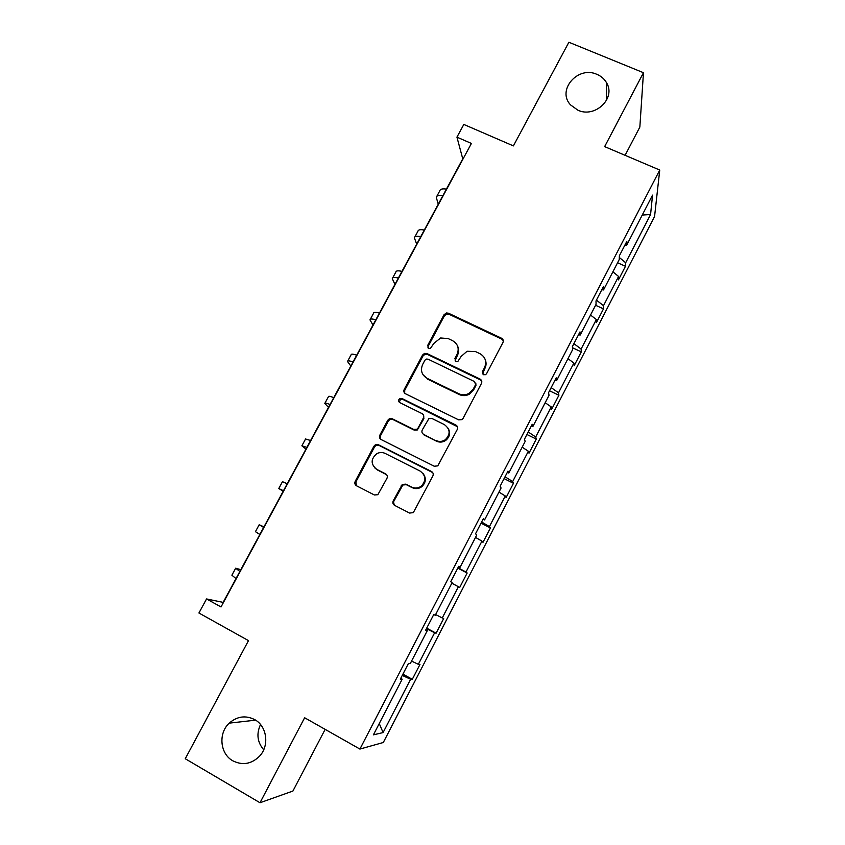 <?xml version="1.0" encoding="UTF-8"?>
<svg xmlns="http://www.w3.org/2000/svg" width="845" height="845" viewBox="0 0 845 845"><rect width="100%" height="100%" fill="white"/><g stroke="black" fill="none" stroke-linecap="round" stroke-linejoin="round"><path stroke-width="1.27" d="M254.683 719.602C245.62 715.092 237.139 716.275 229.238 723.14C218.094 733.206 219.985 753.867 232.829 760.817C242.536 765.644 251.43 764.112 259.521 756.222C269.661 745.66 266.999 726.13 254.683 719.602M260.524 724.535C256.257 733.798 257.324 742.216 263.703 749.79M596.908 74.349C577.917 65.456 556.496 90.183 570.533 104.896L577.895 110.199C595.081 118.406 616.227 98.147 606.552 82.768C604.376 78.955 601.165 76.145 596.908 74.349M483.424 374.705L485.548 374.673L486.593 373.648L502.944 342.521C503.694 340.662 503.208 339.225 501.497 338.201L448.484 313.22L446.435 312.977L444.037 314.731L427.686 345.415L428.637 348.415L430.348 348.531L433.886 343.376L440.625 337.968L448.167 338.57L452.561 340.662C457.958 343.926 459.448 348.531 457.029 354.456L454.906 358.46L455.888 361.491L457.789 361.544L461.148 356.421L467.074 351.256L475.534 351.594L479.981 353.706C485.431 357.012 486.963 361.649 484.544 367.617L482.421 371.652L483.424 374.705M625.099 155.311L639.845 127.088L643.467 72.702L568.886 42.25L513.39 145.9L463.82 124.447L456.934 137.143L462.764 158.86L223.154 602.379L206.55 598.947L198.924 613.005L248.493 640.626L185.256 758.736L259.996 802.75L292.919 791.047L325.145 729.372M393.231 500.832C392.439 502.743 392.904 504.254 394.594 505.363L409.593 513.073L413.332 512.609L432.851 475.978C433.633 474.066 433.168 472.566 431.457 471.468L378.412 444.755L375.317 444.829L373.923 446.244L355.227 481.312C354.435 483.213 354.879 484.713 356.548 485.801L374.398 494.98L377.852 494.705L386.947 478.354C387.728 476.453 387.285 474.953 385.595 473.865L376.733 469.355C370.649 464.359 370.638 459.152 376.701 453.744C379.521 452.212 382.352 452.117 385.193 453.438L420.102 471.066C425.933 475.492 426.345 480.509 421.328 486.107C418.254 488.315 415.022 488.653 411.642 487.121L405.79 484.143L402.273 484.449L393.231 500.832L394.298 505.183M206.55 598.947L221.02 606.953L471.415 143.449L456.934 137.143M643.467 72.702L604.65 146.618L659.744 170.046L359.907 749.061L304.644 717.754L259.996 802.75M458.592 419.838L461.94 419.627L463.123 418.328L481.449 383.44C482.21 381.56 481.734 380.102 480.023 379.056L427 353.559L424.528 353.4L422.542 355.058L404.206 389.439C403.435 391.298 403.889 392.756 405.558 393.802L458.592 419.838M457.272 429.482L437.784 465.87L434.214 466.229L381.179 439.569C379.5 438.502 379.056 437.034 379.838 435.154L387.781 420.261L389.313 418.782L392.26 418.761L413.638 429.397L416.807 429.271L418.148 427.897L423.398 417.99C424.158 416.11 423.704 414.641 422.014 413.585L399.769 402.6C398.111 401.206 398.175 399.822 399.981 398.47L401.956 398.502L455.856 425.035C457.567 426.102 458.043 427.581 457.272 429.482M400.794 678.26L402.188 679.2L400.308 679.179L408.462 663.431L410.269 663.589L427.285 630.676L425.648 630.201L433.717 614.611L435.281 615.223L452.128 582.638L450.734 581.73L458.719 566.298L460.039 567.354L476.717 535.096L475.555 533.744L483.456 518.471L484.555 519.95L501.064 488.019L500.134 486.245L507.961 471.119L508.817 473.031L525.167 441.407L524.46 439.22L532.213 424.253L532.846 426.567L549.039 395.27L548.553 392.671L556.221 377.842L556.633 380.577L572.667 349.576L572.392 346.577L579.987 331.905L580.198 335.032L596.063 304.337L596.01 300.947L603.52 286.413L603.52 289.93L619.237 259.531L619.385 255.76L626.832 241.374L626.62 245.261L652.551 195.121L650.576 214.514L625.67 262.753L625.469 266.281L618.445 279.885L618.582 276.463L603.499 305.689L603.488 308.869L596.401 322.61L596.348 319.537L581.117 349.038L581.297 351.869L574.146 365.727L573.892 363.023L558.524 392.798L558.904 395.259L551.679 409.255L551.236 406.91L535.709 436.971L536.29 439.073L529.002 453.195L528.357 451.219L512.683 481.565L513.464 483.287L506.102 497.557L505.257 495.952L489.435 526.593L490.427 527.935L482.991 542.332L481.946 541.117L465.965 572.065L467.158 573.005L459.659 587.55L458.391 586.726L442.262 617.959L443.678 618.519L436.094 633.19L434.626 632.768L418.338 664.318L419.965 664.466L412.307 679.285L410.617 679.264L383.091 732.573L373.405 734.854L402.188 679.2M659.744 170.046L654.569 216.51L383.292 742.501L359.907 749.061M411.568 661.086L418.338 664.318M426.45 628.669L434.626 632.768M425.848 629.831L427.285 630.676M435.629 614.547L442.262 617.959M451.843 583.198L458.391 586.726M458.001 567.671L465.965 572.065M475.513 537.42L481.946 541.117M458.539 566.636L460.039 567.354M481.629 522.009L489.435 526.593M498.962 492.086L505.257 495.952M483.013 519.326L484.555 519.95M505.035 476.781L512.683 481.565M522.178 447.195L528.357 451.219M507.243 472.492L508.817 473.031M528.209 431.975L535.709 436.971M545.183 402.716L551.236 406.91M531.241 426.133L532.846 426.567M551.162 387.612L558.524 392.798M567.967 358.671L573.892 363.023M554.985 380.218L556.633 380.577M573.903 343.661L581.117 349.038M590.528 315.037L596.348 319.537M578.508 334.757L580.198 335.032M596.433 300.123L603.499 305.689M612.889 271.815L618.582 276.463M601.798 289.74L603.52 289.93M619.322 257.482L625.67 262.753M650.576 214.514L642.232 215.063M624.867 245.166L626.62 245.261M402.273 675.377L410.617 679.264M383.091 732.573L379.257 723.552M617.579 262.753L625.469 266.281M595.588 305.267L603.488 308.869M572.498 347.76L581.297 351.869M549.525 390.791L558.904 395.259M526.91 434.499L536.29 439.073M469.736 393.96L468.964 393.58M504.085 478.619L513.464 483.287M445.864 440.308L445.262 440.013M481.037 523.161L490.427 527.935M457.768 568.125L467.158 573.005M426.704 628.162L436.094 633.19M402.917 674.141L412.307 679.285M482.527 373.923L484.872 368.473C486.308 365.6 486.445 362.706 485.294 359.78M457.62 346.133C459.025 349.175 458.962 352.249 457.43 355.344L455.096 360.847M503.293 340.63L501.772 339.13L448.906 314.213L446.847 313.97L444.47 315.713L428.161 346.323L427.95 347.897M481.734 381.158L480.361 379.88L427.475 354.435L425.014 354.287L423.028 355.935L404.744 390.232L404.67 393.147M475.587 384.665L474.584 381.602L428.045 359.167L426.26 359.072L424.919 360.224L422.669 364.438C420.218 370.353 421.687 374.979 427.052 378.306L458.867 393.759C462.215 395.27 465.563 395.164 468.901 393.453L473.337 388.943L475.587 384.665L475.936 385.478L475.809 383.155M423.049 374.8L427.052 378.306M475.936 385.478L473.696 389.735L469.271 394.235C465.933 395.946 462.606 396.051 459.268 394.552L427.538 379.13M423.461 415.032L423.884 418.708L417.324 429.968L414.156 430.084L392.84 419.479L389.894 419.49L388.362 420.968L380.451 435.819L380.599 439.199M457.42 426.693L402.505 399.262L400.53 399.241L399.284 402.283M436.009 440.52C439.136 441.935 442.178 441.703 445.157 439.844C450.66 434.33 450.406 429.249 444.385 424.612L432.027 418.518L428.88 418.624L422.268 429.947C421.497 431.827 421.961 433.305 423.651 434.372L436.464 441.174C439.59 442.59 442.622 442.368 445.59 440.509C449.815 436.992 450.66 432.883 448.125 428.183M422.764 433.717L423.651 434.372M436.464 441.174L424.148 435.048M422.996 473.411C426.461 478.059 426.07 482.474 421.835 486.646C418.761 488.854 415.539 489.192 412.17 487.66L406.339 484.692L402.833 484.998L393.812 501.328M375.106 468.278L376.733 469.355M386.63 474.71L377.345 469.936M432.735 472.619L379.035 445.399L375.94 445.473L374.546 446.889L355.903 481.861L356.389 485.706M438.27 204.205L436.274 197.339C436.675 195.575 438.882 195.015 442.896 195.649M436.844 196.283L439.759 190.885C440.182 189.09 442.4 188.498 446.424 189.111M416.701 244.131L414.367 237.825C414.663 236.251 416.786 235.871 420.736 236.663M414.863 236.906L417.895 231.308C418.212 229.713 420.345 229.301 424.296 230.062M394.942 284.395L392.281 278.67C392.46 277.308 394.499 277.097 398.375 278.047M392.703 277.899L395.83 272.101C396.03 270.706 398.079 270.463 401.977 271.393M372.994 325.029L369.983 319.896C370.057 318.723 372.001 318.702 375.814 319.811M370.332 319.252L373.564 313.263C373.659 312.058 375.624 312.006 379.447 313.094M350.844 366.022L347.485 361.48C347.443 360.519 349.302 360.678 353.052 361.956M347.76 360.984L351.108 354.794C351.087 353.801 352.946 353.928 356.706 355.175M328.504 407.374L324.786 403.456C324.628 402.706 326.392 403.044 330.068 404.48M324.976 403.097L328.441 396.696C328.304 395.914 330.078 396.231 333.764 397.646M305.964 449.107L301.876 445.801L306.883 447.406M301.992 445.59L305.563 438.988L310.611 440.509M283.212 491.209L278.765 488.537L283.476 490.734M278.797 488.484L282.483 481.671L287.237 483.762M263.957 526.868L259.183 524.734L263.651 527.428M259.151 524.808L255.433 531.674L259.848 534.462M240.825 569.678L235.681 568.199L239.843 571.495M235.554 568.431L231.889 575.202L235.998 578.603M484.872 368.473L484.544 367.617M455.307 359.336L454.906 358.46M457.43 355.344L457.029 354.456M428.161 346.323L427.686 345.415M444.47 315.713L444.037 314.731M448.906 314.213L448.484 313.22M501.772 339.13L501.497 338.201M482.759 372.497L482.421 371.652M404.744 390.232L404.206 389.439M423.028 355.935L422.542 355.058M427.475 354.435L427 353.559M480.361 379.88L480.023 379.056M459.268 394.552L458.867 393.759M473.696 389.735L473.337 388.943M380.451 435.819L379.838 435.154M388.362 420.968L387.781 420.261M392.84 419.479L392.26 418.761M414.156 430.084L413.638 429.397M418.655 428.584L418.148 427.897M423.884 418.708L423.398 417.99M402.505 399.262L401.956 398.502M456.268 425.743L455.856 425.035M401.808 486.181L401.248 485.643M406.339 484.692L405.79 484.143M412.17 487.66L411.642 487.121M386.197 474.436L385.595 473.865M355.903 481.861L355.227 481.312M374.546 446.889L373.923 446.244M379.035 445.399L378.412 444.755M431.932 472.049L431.457 471.468M255.591 720.162L229.238 723.14M446.847 313.97L446.435 312.977M425.014 354.287L424.528 353.4M469.271 394.235L468.901 393.453M389.894 419.49L389.313 418.782M417.324 429.968L416.807 429.271M400.53 399.241L399.981 398.47M445.59 440.509L445.157 439.844M402.833 484.998L402.273 484.449M421.835 486.646L421.328 486.107M375.94 445.473L375.317 444.829M606.446 100.481L606.552 82.768"/></g></svg>
